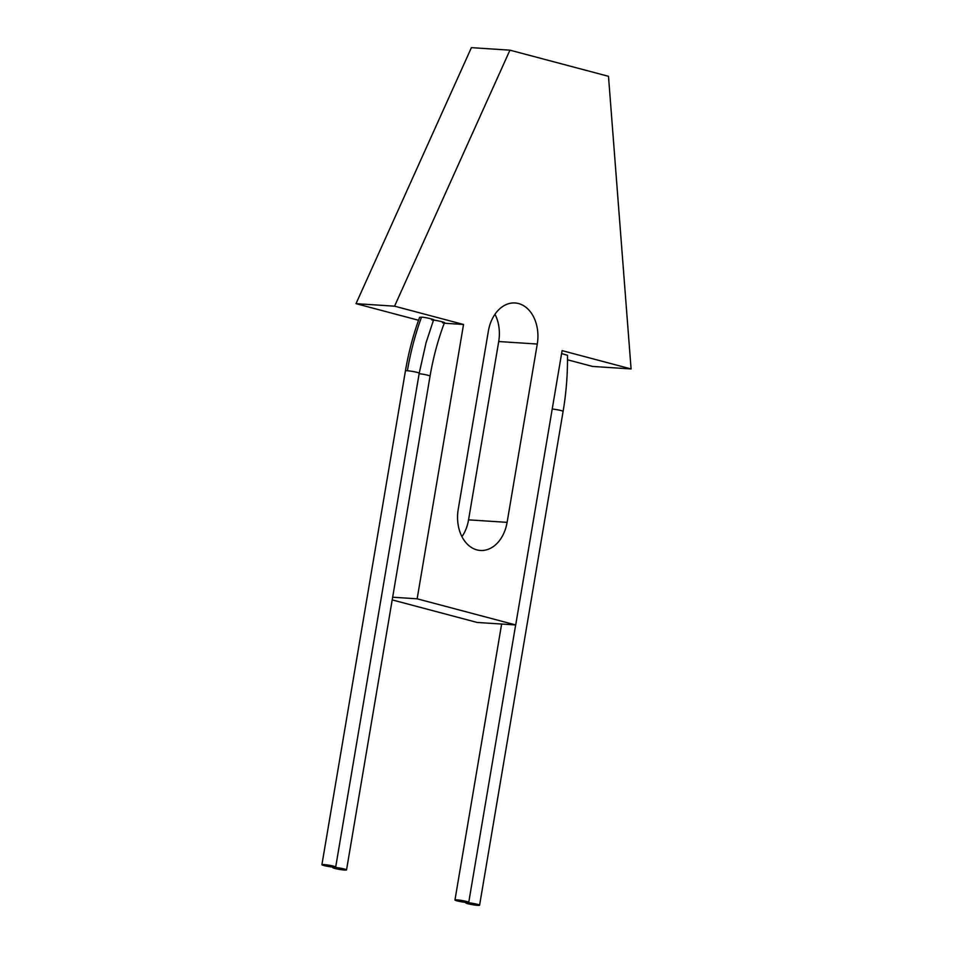 <?xml version="1.0" encoding="UTF-8"?>
<svg xmlns="http://www.w3.org/2000/svg" width="953" height="953" viewBox="0 0 953 953"><rect width="100%" height="100%" fill="white"/><g stroke="black" fill="none" stroke-linecap="round" stroke-linejoin="round"><path stroke-width="1.43" d="M477.62 905.35A6.993 0.679 -170.4 0 0 479.585 905.207A6.993 0.679 -170.4 0 0 475.344 903.849A6.993 0.679 -170.4 0 0 467.768 902.729A6.993 0.679 -170.4 0 0 465.803 902.872A6.993 0.679 -170.4 0 0 470.043 904.23A6.993 0.679 -170.4 0 0 477.62 905.35M456.928 899.858A6.993 0.679 9.6 0 1 464.504 900.978A6.993 0.679 9.6 0 1 468.745 902.336A6.993 0.679 9.6 0 1 466.779 902.479A6.993 0.679 9.6 0 1 459.203 901.359A6.993 0.679 9.6 0 1 454.962 900.001A6.993 0.679 9.6 0 1 456.928 899.858M431.697 319.886C439.226 320.744 425.431 317.087 421.524 317.194L419.606 317.325C413.304 334.467 408.587 352.324 405.43 370.908A6.993 0.679 9.6 0 1 407.396 370.765A6.993 0.679 9.6 0 1 414.984 371.884A6.993 0.679 9.6 0 1 419.213 373.242L426.062 342.735L433.615 319.767M323.877 864.55A6.993 0.679 9.6 0 1 331.465 865.669A6.993 0.679 9.6 0 1 335.694 867.027A6.993 0.679 9.6 0 1 333.741 867.17A6.993 0.679 9.6 0 1 326.152 866.051A6.993 0.679 9.6 0 1 321.911 864.693A6.993 0.679 9.6 0 1 323.877 864.55M344.581 870.041A6.993 0.679 -170.4 0 0 346.535 869.898A6.993 0.679 -170.4 0 0 342.306 868.54A6.993 0.679 -170.4 0 0 334.717 867.433A6.993 0.679 -170.4 0 0 332.752 867.575A6.993 0.679 -170.4 0 0 336.993 868.933A6.993 0.679 -170.4 0 0 344.581 870.041M567.523 359.793L592.54 366.428L631.089 368.942L608.49 76.311L509.938 50.164L394.554 306.175L463.539 324.485L444.241 323.222M463.539 324.485L417.14 598.806L515.704 624.954L562.091 350.633L631.089 368.942M552.216 409.028A6.993 0.679 -170.4 0 1 559.423 410.183A6.993 0.679 -170.4 0 1 563.104 411.422C566.237 392.839 567.702 374.112 567.488 355.266L561.603 353.563M394.554 306.175L356.017 303.662L418.534 320.256M442.537 322.769C450.066 323.627 436.271 319.958 432.364 320.065M488.377 331.072L458.214 509.378A34.665 25.064 93.7 0 0 480.407 550.465A34.665 25.064 93.7 0 0 507.103 522.351L537.266 344.045A34.665 25.064 93.7 0 0 515.073 302.971A34.665 25.064 93.7 0 0 488.377 331.072M392.207 599.902L477.155 622.452L515.704 624.954M509.938 50.164L471.401 47.65L356.017 303.662M461.955 536.658A34.665 25.064 93.7 0 0 468.554 519.85L498.717 341.531A34.665 25.064 93.7 0 0 494.988 314.264M417.14 598.806L392.66 597.209M407.396 370.765C410.588 351.991 415.294 334.134 421.524 317.194M444.455 322.638C438.011 339.721 433.21 357.542 430.053 376.125A6.993 0.679 -170.4 0 0 426.36 374.874A6.993 0.679 -170.4 0 0 419.129 373.719M537.266 344.045L498.717 341.531M507.103 522.351L468.554 519.85M563.104 411.422L479.585 905.207M515.656 624.954L468.745 902.336M419.213 373.242L335.694 867.027M430.053 376.125L346.535 869.898M405.43 370.908L321.911 864.693M501.635 624.048L454.962 900.001"/></g></svg>
